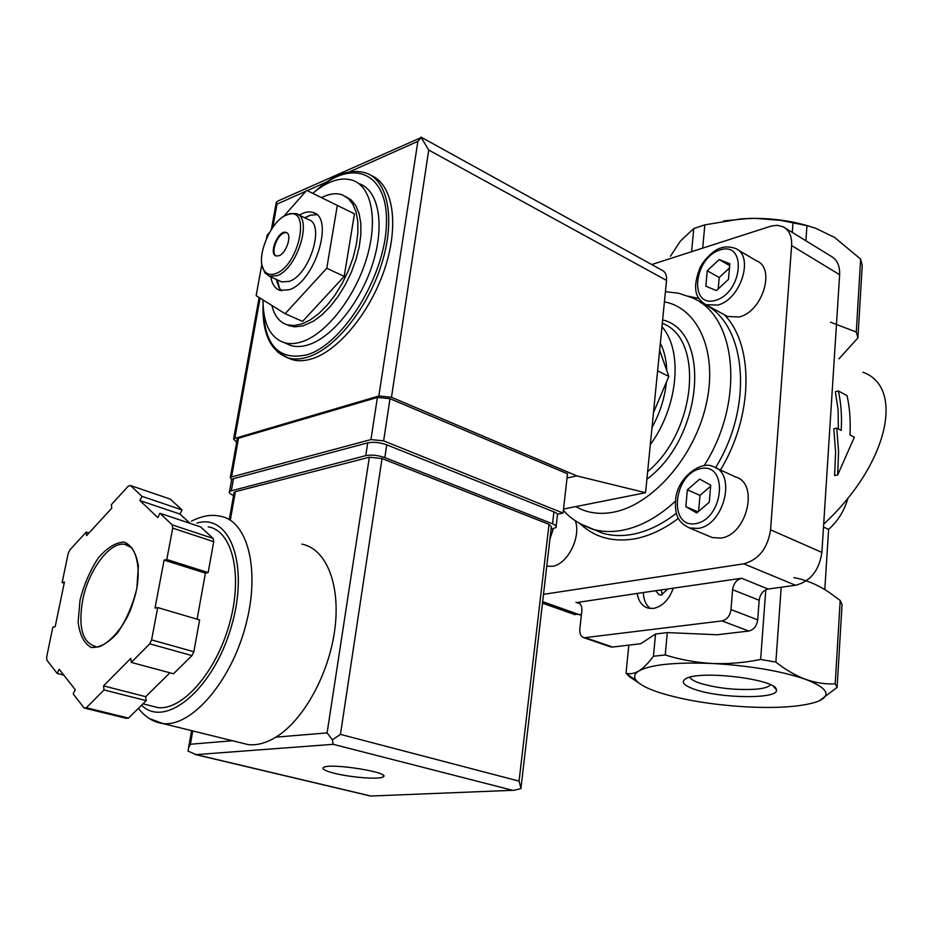 <?xml version="1.0" encoding="UTF-8"?>
<svg xmlns="http://www.w3.org/2000/svg" width="933" height="933" viewBox="0 0 933 933"><rect width="100%" height="100%" fill="white"/><g stroke="black" fill="none" stroke-linecap="round" stroke-linejoin="round"><path stroke-width="1.4" d="M345.303 196.408L351.181 199.919L355.846 205.692L359.1 213.552L360.803 223.232L360.861 234.393L359.263 246.604L356.056 259.397L351.344 272.261L345.327 284.705L338.247 296.228L330.364 306.386L322.013 314.783L313.523 321.127L302.898 325.944L294.175 326.865L286.629 324.637M271.876 305.453C274.407 315.879 279.515 322.34 287.201 324.812L294.292 325.559L302.152 323.868L310.467 319.774L318.958 313.418L327.308 304.998L335.192 294.816L342.283 283.282L348.301 270.827L353.024 257.94L356.243 245.134L357.852 232.912L357.805 221.739L356.114 212.048L352.861 204.187L348.207 198.414L342.341 194.904C336.871 192.979 330.737 193.504 323.914 196.443L321.523 197.586M312.777 193.329C327.693 180.85 341.128 176.559 353.082 180.466C371.987 187.23 378.285 221.086 366.261 259.537C354.388 297.977 326.305 333.571 302.42 341.583C295.738 343.857 289.685 344.219 284.238 342.668C270.103 337.641 263.036 323.401 263.036 299.959M359.625 183.836C378.576 190.635 384.956 224.445 373.002 262.791C361.188 301.126 333.116 336.568 309.208 344.51C302.514 346.773 296.437 347.123 290.979 345.56L285.755 343.321M371.299 175.556C392.49 184.104 399.347 222.894 385.481 266.465C371.777 310.024 339.764 349.84 312.637 358.564C305.149 361.013 298.338 361.374 292.216 359.648L287.096 357.607M278.442 286.524L278.699 285.078M261.87 264.132L256.155 295.679L285.148 313.71L326.772 268.238L344.195 276.425L354.458 213.844L306.665 190.367L283.469 216.678M326.772 268.238L337.338 205.272M285.148 313.71L302.584 321.395L344.195 276.425M281.731 290.769L279.468 288.239L277.463 279.947L276.949 282.687M269.415 232.632L267.083 235.268L266.523 238.382M308.263 215.92L307.633 216.631M276.098 255.98C270.663 253.251 276.576 235.606 283.772 233.052L286.081 232.457C292.507 233.88 286.653 253.135 278.99 255.735L276.098 255.98C268.156 254.044 278.629 229.366 286.081 232.457M275.83 273.509C270.885 275.375 267.071 274.477 264.366 270.838C254.347 258.744 271.678 217.914 288.285 214.485C311.237 206.508 299.038 265.66 275.83 273.509M285.696 215.465L290.023 213.599L296.076 213.61C313.173 217.424 297.37 269.112 276.938 275.702L269.462 276.308L264.867 272.868L262.313 266.255M297.907 214.508L308.275 219.558C325.465 223.442 309.814 274.873 289.312 281.346L281.813 281.918L279.9 281.055M279.468 288.239L276.226 279.387M304.625 217.786L310.502 215.138L316.812 214.695M299.271 215.173C304.45 212.059 309.068 211.161 313.126 212.491C334.62 217.366 314.969 281.778 289.335 289.708L280.063 290.396C275.118 288.729 272.039 284.238 270.827 276.926M653.473 412.654L668.833 376.407L657.602 370.821M668.833 376.407L659.701 350.4M836.749 428.142L838.58 451.56L837.671 475.002L854.348 437.227L849.951 434.965C850.756 421.028 849.788 407.919 847.047 395.639L838.37 390.974C841.1 403.289 842.033 416.445 841.204 430.44L836.749 428.142L833.81 428.76L835.606 452.167L834.592 475.585L837.671 475.002M819.431 700.753L837.111 687.399L835.21 683.842C825.623 684.367 815.769 682.874 805.634 679.364C795.522 675.55 785.598 669.789 775.871 662.08L760.628 659.468C744.359 662.78 728.16 664.109 712.019 663.468C675.06 662.057 650.663 664.564 638.825 670.979C634.393 673.766 633.484 676.868 636.096 680.309C639.478 684.495 647.187 688.566 659.211 692.531C683.038 699.983 711.844 704.753 745.642 706.841C777.002 708.439 800.467 706.852 816.037 702.082L818.603 701.115C831.676 695.108 827.349 687.854 805.634 679.364C781.096 670.955 749.887 665.649 712.019 663.468C695.936 662.535 680.332 659.689 665.229 654.954L653.462 656.249C648.342 663.141 643.467 668.051 638.825 670.979C634.23 673.626 629.962 674.372 626.043 673.218L629.472 676.728L638.592 682.793M838.382 428.982L838.091 409.727L835.338 391.673L838.37 390.974M823.501 527.052L828.609 529.373C837.962 521.046 844.423 510.596 847.98 497.989M862.827 372.197C904.567 386.67 889.242 463.328 823.687 524.194M824.807 589.621L828.609 529.373M830.51 322.223L856.284 332.008L857.917 337.921L862.22 265.485L860.646 259.129L834.569 237.402L815.57 228.223L806.963 225.634L805.89 240.761M793.866 577.632C805.82 579.778 817.471 584.618 828.807 592.14L840.201 600.455L842.044 604.607L837.111 687.399M840.201 600.455L835.21 683.842M781.201 587.242L775.871 662.08M694.665 689.347C683.527 685.428 680.6 681.871 685.883 678.688C699.587 669.871 776.443 679.177 776.338 689.627C780.186 699.237 720.742 698.77 694.665 689.347M860.646 259.129L856.284 332.008M857.917 337.921L838.895 358.855M628.819 645.135L626.043 673.218M809.284 226.252C790.508 220.573 770.436 217.96 749.047 218.427L723.623 220.934M765.795 589.761L760.628 659.468M609.984 646.662L612.549 647.047L640.714 643.735L655.549 634.02L667.293 632.586L665.229 654.954M655.549 634.02L653.462 656.249M806.963 225.634L780.571 220.363L755.403 218.369L741.397 218.812L704.847 224.853L693.779 228.55L680.425 241.052L670.454 256.213M793.027 222.532L792.292 232.399M732.592 589.703C733.583 583.417 736.592 579.615 741.618 578.273L673.253 588.187C669.089 599.767 662.465 606.508 653.403 608.433L648.178 608.141C642.126 606.252 638.487 601.342 637.239 593.423L577.795 602.403C580.769 603.453 582.11 606.252 581.83 610.788L579.825 629.145C579.533 633.822 580.944 636.703 584.07 637.764L721.979 620.923C726.982 619.675 729.991 615.885 730.994 609.552L732.592 589.703L759.17 600.269L757.701 619.874C756.733 626.125 753.747 629.857 748.756 631.046L717.197 634.755L667.293 632.586M741.618 578.273L768.127 589.038C763.112 590.332 760.127 594.076 759.17 600.269M693.779 228.55L691.598 251.7M704.847 224.853L702.701 248.12M572.932 613.937L581.399 614.742M768.127 589.038L795.534 585.271C810.404 581.446 819.186 570.483 821.88 552.406L839.642 274.71C839.968 265.753 837.099 259.584 831 256.202L785.166 228.025M543.496 594.344L743.788 563.812C758.727 559.718 767.649 548.382 770.565 529.827L791.627 245.566C792.07 236.411 789.26 230.159 783.207 226.812L777.166 225.308L771.346 226.031L651.735 264.54M673.253 588.187L637.239 593.423M716.077 467.993L735.566 476.973C759.38 483.236 746.948 535.297 720.754 538.061L712.299 537.571L709.22 536.277M575.358 520.836C581.329 537.175 567.311 564.652 552.208 566.319L546.761 566.203M737.525 249.647L756.675 260.89C775.883 268.203 762.389 311.844 739.228 316.952L727.507 316.485L725.279 315.272M661.952 326.737C683.189 350.551 678.233 406.52 650.313 444.656M660.331 343.192C664.168 350.761 666.314 359.671 666.757 369.923M666.337 382.833C664.693 398.146 659.923 413.039 652.004 427.536M729.839 263.759L719.156 259.549L707.237 270.757L705.838 286.198L716.404 290.595L728.486 279.364L729.839 263.759M710.724 485.207L699.715 479.084L687.353 489.802L685.825 506.642L696.718 512.963L709.255 502.246L710.724 485.207M710.643 486.21L699.983 495.376L687.353 489.802M697.977 511.89L685.825 506.642M699.983 495.376L698.572 511.377M729.676 265.613L719.156 259.549M729.478 267.934L719.203 277.521L707.237 270.757M719.203 277.521L718.188 288.938M770.436 684.752L770.331 684.915C768.687 687.038 763.847 688.472 755.812 689.207C735.764 690.315 717.045 688.286 699.645 683.108C693.989 681.16 690.747 679.201 689.907 677.23M650.348 608.514C645.916 605.085 643.572 599.767 643.35 592.537M667.865 588.98L661.252 594.997L659.304 594.892L655.642 590.752M662.208 594.776L661.17 589.948M231.617 479.725L230.334 477.544L231.559 476.938L370.937 439.571L383.638 440.866L563.042 513.068L557.386 514.188M278.99 287.492L279.107 286.758M236.667 442.242L233.6 439.07L234.813 438.417L378.845 396L391.475 397.271L576.827 475.888L645.566 492.706L666.535 280.425C666.897 275.305 665.439 271.935 662.162 270.302L420.97 137.081M278.209 200.875L421.215 137.536L417.867 141.373L378.845 396M305.919 191.218L277.008 204.094L276.203 202.321L278.197 200.852M563.509 509.056L645.566 492.706M567.054 477.999L576.827 475.888M238.032 440.866L237.274 438.895L238.498 438.242L377.41 397.423L390.006 398.694L567.532 473.824L563.042 513.068M421.215 137.536L428.725 150.05L391.475 397.271M240.026 742.598L248.318 744.639C257.03 745.525 266.208 743.03 275.876 737.152C303.75 720.206 329.431 673.264 334.924 628.492C340.58 583.65 325.792 548.651 301.942 544.137M73.182 693.942L84.157 708.007L86.349 707.75L104.018 689.919L103.563 685.883L130.772 658.383L131.285 662.418L149.712 643.817L151.601 639.898L157.712 607.581L155.006 608.094L164.103 560.092L166.797 559.497L172.722 528.148L172.208 524.871L159.905 513.267L157.829 517.605L139.927 500.578L141.968 496.333L130.492 485.51L128.322 486.116L111.354 504.648L111.797 508.147L86.594 535.6L86.209 532.09L69.882 549.91L68.179 553.467L62.138 582.542L64.435 582.04L55.175 626.673L52.866 627.093L46.65 657.007L46.942 660.284L57.181 673.416L59.176 669.229L75.235 689.674L73.182 693.942M131.285 662.418L173.526 673.766L191.988 655.596L193.854 651.747L151.601 639.898M191.988 655.596L149.712 643.817M86.349 707.75L128.497 718.095L126.282 718.328L84.157 708.007M190.052 523.343L180.022 514.095L182.04 509.919L170.214 499.085L130.492 485.51M197.085 619.185L205.423 573.13L208.152 572.57L213.727 541.688L213.167 538.446L172.208 524.871M213.727 541.688L172.722 528.148M128.497 718.095L146.213 700.66L145.7 696.683L169.911 672.798M193.854 651.747L199.604 619.932L157.712 607.581M125.815 544.65L124.917 544.359C109.849 541.292 88.367 570.18 82.617 600.432C78.127 627.291 82.419 642.627 95.516 646.452C100.379 650.523 125.442 631.233 133.559 600.7C143.635 571.054 135.507 543.146 124.905 544.359L131.611 547.753M213.167 538.446L200.513 526.842L159.905 513.267M334.679 773.34C325.22 770.95 321.512 768.99 323.541 767.439C330.107 762.623 392.583 772.699 383.055 776.967C379.381 779.65 351.263 777.516 334.679 773.34M521.057 787.335L551.345 526.818L549.024 524.334L382.029 458.535L369.34 457.24L235.384 491.679L233.985 493.137M369.34 457.24L327.098 732.895L332.393 739.846L340.452 734.388L519.051 781.119L521.046 788.56L514.211 790.251L370.599 796.047M332.393 739.846L333.186 744.312L196.128 754.61L188.046 751.123L188.594 747.601L190.39 744.242L192.758 730.936M150.924 705.838L157.829 707.576C182.611 710.724 216.654 671.527 229.728 622.882C243.128 574.273 232.2 530.609 208.222 526.83M205.423 573.13L164.103 560.092M208.152 572.57L166.797 559.497M180.022 514.095L139.927 500.578M182.04 509.919L141.968 496.333M88.997 532.976L86.209 532.09M64.214 583.16L62.138 582.542M63.794 675.107L57.181 673.416M145.7 696.683L103.563 685.883M146.213 700.66L104.018 689.919M551.053 529.303L555.986 527.553C556.779 526.352 555.625 525.116 552.534 523.833L384.828 457.602C377.912 455.222 371.556 454.569 365.759 455.642L229.541 491.294C228.562 492.542 229.903 493.93 233.565 495.47M556.138 526.305L557.363 515.669C558.144 514.445 557.001 513.185 553.922 511.89L386.74 444.819C379.859 442.405 373.515 441.752 367.719 442.872L233.495 478.652L231.641 479.562L231.407 480.892M317.791 189.364C352.907 157.77 388.723 172.757 386.425 224.678C384.874 276.25 343.367 343.694 307.482 354.68C278.944 361.199 264.191 345.537 263.258 307.715M315.097 191.428C333.629 174.249 350.796 168.173 366.599 173.2C388.186 181.06 395.487 219.756 381.714 263.689C368.103 307.61 335.857 348.009 308.578 356.826C301.102 359.287 294.303 359.66 288.192 357.945L277.999 352.429M585.796 637.857L612.549 647.047M721.979 620.923L748.756 631.046M730.994 609.552L757.701 619.874M575.941 602.31L580.058 603.803M743.788 563.812L795.534 585.271M542.633 601.668L580.069 614.929M791.627 245.566L839.642 274.71M770.565 529.827L821.88 552.406M724.311 314.736C754.132 344.755 753.537 415.535 720.451 470.01M678.396 518.351C663.643 529.454 648.843 536.323 633.997 538.959C612.515 542.306 594.613 537.291 580.279 523.926M688.297 296.204L698.899 298.513M676.343 513.278C661.59 524.708 646.767 531.763 631.851 534.457C621.425 536.265 611.675 535.845 602.601 533.209L579.533 523.483M700.508 302.537C745.409 319.156 755.45 403.149 715.576 467.713M675.259 501.348C657.835 517.314 640.026 526.993 621.833 530.387C611.407 532.23 601.668 531.833 592.607 529.198C579.288 524.218 569.538 517.885 563.369 510.211M665.416 291.667L678.524 293.207L691.015 297.359C736.569 314.048 745.747 400.63 704.123 465.707M664.413 301.86C698.712 308.182 718.398 353.234 705.931 405.61C693.79 457.975 651.654 505.336 613.168 512.229C599.138 514.783 586.694 512.905 575.848 506.596M662.628 319.879C711.669 331.542 702.934 438.288 646.907 479.119M662.29 323.331C704.31 338.282 696.566 431.291 647.642 471.62M553.316 528.859L549.91 539.099M727.507 316.485L705.966 304.706C697.826 299.738 690.49 291.702 700.345 266.966C707.517 254.441 718.002 248.458 720.311 248.166C724.486 246.44 729.524 246.522 735.414 248.411C754.552 255.642 740.837 299.773 717.664 305.091L705.966 304.706L703.085 303.027M715.541 300.368C688.729 308.24 693.487 258.091 720.008 249.951C747.088 240.854 742.843 292.577 715.541 300.368M689.545 527.973C680.507 523.681 673.299 517.675 676.052 496.029C680.274 474.442 703.015 460.634 713.139 466.64C736.907 472.821 724.206 525.489 698.001 528.416L689.545 527.973L712.299 537.571M695.773 523.623C668.051 528.579 673.253 473.929 700.636 468.611C728.65 462.301 724.02 518.83 695.773 523.623M307.225 190.635L326.795 181.923M349.327 171.894L417.867 141.373M277.008 204.094L272.844 227.255M260.074 298.117L234.813 438.417M428.725 150.05L666.535 280.425M370.937 439.571L377.41 397.423M383.638 440.866L390.006 398.694M231.559 476.938L238.498 438.242M149.315 718.538L162.902 723.565C191.428 727.075 230.556 682.175 245.461 626.358C260.704 570.599 247.898 520.777 220.468 516.287C211.651 514.153 201.983 515.786 191.44 521.197M80.016 600.152L78.127 622.159C79.772 635.035 84.122 643.455 91.177 647.455C99.423 647.992 108.193 643.164 117.5 632.959C126.212 620.083 132.638 605.307 136.813 588.606L138.387 565.993C136.3 553.222 131.588 545.257 124.252 542.073C115.949 542.318 107.365 547.519 98.49 557.677C90.256 570.098 84.098 584.256 80.016 600.152M196.128 754.61L370.261 795.884M333.186 744.312L512.03 790.146M519.051 781.119L549.024 524.334M340.452 734.388L382.029 458.535M232.539 740.744L190.39 744.242M230.393 519.681L235.384 491.679M327.098 732.895L275.876 737.152M141.583 705.22C165.246 729.035 213.004 689.627 231.069 627.559C249.752 565.701 230.229 513.115 196.98 523.051M553.922 511.89L552.534 523.833M386.74 444.819L384.828 457.602M367.719 442.872L365.759 455.642M233.495 478.652L231.384 490.408M287.201 324.812L290.233 326.142M284.238 342.668L290.979 345.56M292.216 359.648L288.192 357.945C270.442 351.17 262.068 333.338 263.083 304.461M264.366 270.838L264.867 272.868M288.285 214.485L290.023 213.599M269.462 276.308L281.813 281.918M305.033 217.984L310.502 215.138M313.126 212.491L315.424 213.622M636.096 680.309L626.44 673.766M584.07 637.764L610.823 646.954M577.795 602.403L578.577 602.683M542.47 603.161L575.055 614.684M773.527 686.466L776.338 689.627M276.238 202.566L271.41 229.343M259.117 297.522L233.6 439.07M230.334 477.544L237.274 438.895M248.318 744.639L162.902 723.565C153.444 722.235 145.268 717.162 138.387 708.369M188.594 747.601L191.627 730.656M229.32 519.308L234.136 492.274M194.985 754.447L370.389 796.001M514.211 790.251L370.494 796.047M129.011 545.653L124.905 544.359M157.829 707.576L142.994 703.832M231.641 479.562L229.541 491.294M383.055 776.967L383.276 775.393"/></g></svg>
